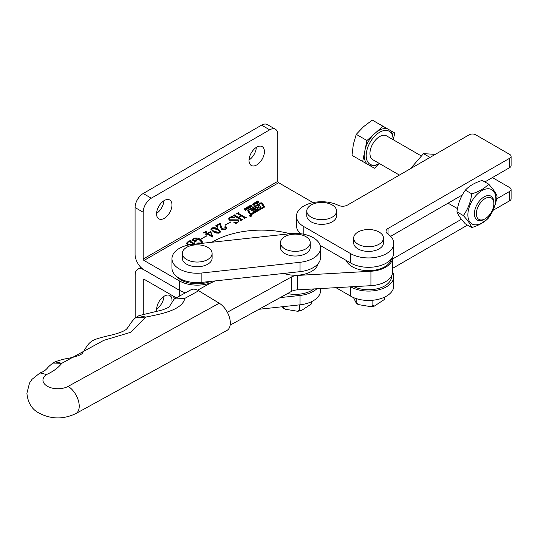 <?xml version="1.0" encoding="UTF-8"?>
<svg xmlns="http://www.w3.org/2000/svg" width="538" height="538" viewBox="0 0 538 538"><rect width="100%" height="100%" fill="white"/><g stroke="black" fill="none" stroke-linecap="round" stroke-linejoin="round"><path stroke-width="0.81" d="M171.965 299.229A10.894 6.288 120 0 0 169.8 295.55A10.894 6.288 120 0 0 164.352 296.095A10.894 6.288 120 0 0 156.861 311.381M156.659 308.946A10.894 6.288 120 0 0 163.935 296.344M144.076 279.235A1.15 0.659 -120 0 0 143.505 279.182A1.15 0.659 -120 0 0 143.269 279.706L144.076 279.235L176.309 297.844M135.159 318.106L135.159 275.019A12.616 7.283 -120 0 1 137.768 269.249A12.616 7.283 -120 0 1 144.076 269.874L179.356 290.238A25.232 14.566 0 0 0 185.435 292.827A25.232 14.566 0 0 1 179.356 290.238L179.356 280.876A25.232 14.566 0 0 0 214.931 280.937M143.269 279.706L143.269 314.145M251.502 215.126A1.197 0.693 0 0 0 250.19 214.978A1.197 0.693 0 0 0 249.45 215.617A1.197 0.693 0 0 0 249.8 216.108A1.197 0.693 0 0 0 251.111 216.256A1.197 0.693 0 0 0 251.851 215.617A1.197 0.693 0 0 0 251.502 215.126M251.676 215.617A1.029 0.592 0 0 0 251.381 215.193A1.029 0.592 0 0 0 250.257 215.066A1.029 0.592 0 0 0 249.625 215.617A1.029 0.592 0 0 0 249.921 216.034A1.029 0.592 0 0 0 251.044 216.162A1.029 0.592 0 0 0 251.676 215.617L251.676 215.973A1.029 0.592 0 0 0 251.629 215.805M251.461 210.607A0.686 0.397 0 0 0 251.979 210.721L254.185 210.768L252.672 212.053L255.173 210.614A2.401 1.385 0 0 0 255.859 209.813A0.686 0.397 0 0 0 255.146 209.363L253.042 209.316L255.355 207.944L256.801 209.692L258.179 208.892L257.695 208.018L258.818 207.372L259.565 208.098L260.943 207.298L259.531 205.213L258.153 206.014L258.738 207.036L257.372 207.681L256.767 206.814L251.898 209.625A2.401 1.385 0 0 0 251.286 210.217A0.686 0.397 0 0 0 251.461 210.607M255.51 207.917L256.767 207.184L257.372 208.058L257.615 207.681M253.095 209.383L253.095 209.759L253.223 209.416M248.731 210.809A1.029 0.592 0 0 0 248.677 210.997A1.029 0.592 0 0 0 248.751 211.219L250.849 214.225L251.407 214.285L263.371 207.386A0.686 0.397 0 0 0 263.519 206.955M250.849 213.848L263.371 207.009A0.686 0.397 0 0 0 263.519 206.579L261.34 203.458L260.782 203.391L248.98 210.203A1.029 0.592 0 0 0 248.677 210.627A1.029 0.592 0 0 0 248.751 210.849L250.849 214.225M250.291 214.474A1.029 0.592 0 0 0 251.75 214.474L264.145 207.318A1.372 0.794 0 0 0 264.548 206.753A1.372 0.794 0 0 0 264.447 206.457L262.174 203.196A1.029 0.592 0 0 0 260.493 203.001L248.253 210.062A1.715 0.989 0 0 0 247.749 210.761A1.715 0.989 0 0 0 247.877 211.131L250.069 214.279A1.029 0.592 0 0 0 250.291 214.474M164.272 200.526A10.894 6.288 -60 0 1 169.719 199.988A10.894 6.288 -60 0 1 171.387 208.717A10.894 6.288 -60 0 1 164.272 218.32A10.894 6.288 -60 0 1 158.824 218.858A10.894 6.288 -60 0 1 157.157 210.129A10.894 6.288 -60 0 1 164.272 200.526M163.855 200.782A10.894 6.288 -60 0 1 156.578 213.384M256.727 147.15A10.894 6.288 -60 0 1 262.174 146.612A10.894 6.288 -60 0 1 263.842 155.341A10.894 6.288 -60 0 1 256.727 164.944A10.894 6.288 -60 0 1 251.28 165.482A10.894 6.288 -60 0 1 249.605 156.753A10.894 6.288 -60 0 1 256.727 147.15M256.31 147.405A10.894 6.288 -60 0 1 249.033 160.008M247.467 207.17L248.213 207.587L248.011 208.831L246.498 208.583L246.296 207.843L246.734 207.318L247.467 207.48M247.467 207.547L248.213 207.964L248.213 207.587L248.428 208.32M246.498 208.583L246.296 207.843L246.296 208.206L246.734 207.695M251.75 205.731L252.12 206.276L251.071 206.854L250.641 206.639L251.73 206.101L250.056 206.041L250.426 205.173L251.132 205.005L251.582 205.274L250.352 205.812L251.75 205.731L252.12 206.276M251.542 206.854L251.73 206.101M250.331 205.644L250.506 206.269M255.705 202.154L256.034 201.965L256.27 204.063L254.252 202.987L255.846 202.725L255.705 202.154M188.145 245.079L186.262 243.539L187.48 242.073L190.405 240.385L190.734 240.58L190.331 241.246L195.227 244.07M190.371 240.789L190.331 241.616L194.682 244.131M201.084 238.845L206.646 236.021L201.084 238.845M213.344 231.791L210.856 229.074L211.575 228.031C214.03 227.366 216.215 227.702 218.132 229.033L220.56 231.717L219.807 232.786C217.392 233.438 215.234 233.109 213.344 231.791M225.119 224.971L230.681 222.147L225.119 224.971M240.876 219.679L234.279 215.873L232.907 215.846L235.019 214.628L235.045 215.415L238.354 217.325L241.024 215.785L237.715 213.875L236.357 213.855L238.469 212.638L238.502 213.431L245.106 217.238L246.142 217.07L246.478 217.265L244.366 218.482L244.326 217.688L241.36 215.98L238.69 217.52L241.656 219.235L243.028 219.255L240.916 220.472L240.876 219.679L240.789 220.398M235.113 214.958L235.045 215.792L238.354 217.702L238.354 217.325M238.563 212.967L238.502 213.801L245.106 217.238M244.239 218.408L244.326 217.688M313.055 202.618L278.623 182.732A1.15 0.659 60 0 1 277.81 181.333L143.189 259.054A1.15 0.659 -120 0 0 143.996 260.459L179.356 280.876M211.858 242.255L212.712 241.764A68.817 39.731 180 0 1 290.016 233.734M230.177 219.8L238.273 219.847L239.02 221.017L237.964 222.308L235.967 223.458L233.889 222.456L237.702 222.073L238.455 221.232L237.695 220.284L229.504 220.183L228.583 218.885L229.632 217.608L231.737 216.397L234.481 217.527L229.934 217.823L229.208 218.704L230.177 220.17L238.273 220.224L238.273 219.847M236.108 222.994L235.967 223.458M220.567 227.709L220.224 223.942L217.46 225.536L217.439 227.09L215.718 225.772L220.109 223.236L220.688 223.573L221.138 226.384L222.49 228.852L225.745 228.98L226.061 227.574L224.911 227.292L224.884 226.774L226.142 226.848L226.942 227.877L225.893 229.275L221.696 229.423L220.573 227.413M226.397 228.294L226.061 227.574M224.911 227.292L224.884 226.774L224.884 227.15L226.142 227.218L226.142 226.848M217.46 225.536L217.123 226.249M206.74 233.734L205.186 232.84L203.169 232.974L206.269 231.185L205.94 232.409L207.486 233.304L210.634 231.488L212.887 236.74L212.416 237.016L207.016 233.895L205.751 234.629L206.74 234.057M206.034 231.649L205.94 232.779L207.486 233.674L207.486 233.304M198.939 243.667L197.796 242.927L201.373 243.048L201.811 242.349L199.295 239.74L193.767 238.704L193.472 239.847L195.072 240.768L196.854 240.775L194.406 242.187L194.332 241.246L191.979 239.881L193.478 238.482C195.886 237.648 198.125 237.897 200.19 239.228L202.557 242.033L201.293 243.411M193.209 239.578L193.472 240.224L195.072 241.145L195.072 240.768M194.319 242.134L194.332 241.246M257.722 200.99L258.98 202.476L258.119 202.066L257.319 202.53L257.83 203.135L257.494 203.337L256.236 201.844L257.151 202.322L257.951 201.858L257.379 201.185L257.722 200.99L258.765 202.597M253.963 203.418L254.716 203.835L254.508 205.079L253.001 204.823L252.799 204.09L253.237 203.566L253.963 203.727M253.963 203.794L254.716 204.211L254.716 203.835L254.931 204.568M253.001 204.823L252.799 204.453M249.403 205.792L250.661 207.278L249.807 206.868L249 207.332L249.518 207.937L249.175 208.139L247.924 206.646L248.832 207.123L249.632 206.659L249.067 205.987L249.403 205.792L250.446 207.399M245.913 208.468L246.787 209.511L246.451 209.712L245.341 208.542L244.703 208.905L245.644 210.17L245.301 210.371L244.427 209.322L244.79 208.428L245.476 208.246L246.579 209.632M244.703 208.905L245.436 210.297M143.189 259.054L143.189 212.234A11.466 6.624 -60 0 1 151.292 198.186L269.699 129.826A11.466 6.624 -60 0 1 275.436 129.254L267.325 124.574A11.466 6.624 -60 0 0 261.589 125.139L143.189 193.505A11.466 6.624 -60 0 0 135.078 207.547L135.078 254.373A12.616 7.283 -120 0 0 143.996 269.827L179.356 290.238L179.356 296.169M275.436 129.254A11.466 6.624 -60 0 1 277.81 134.507L277.81 181.333M233.23 216.034L235.019 214.628M235.113 215.334L235.045 215.792L235.113 215.334M238.354 217.702L241.024 215.785M236.68 214.043L238.469 212.638M238.563 213.344L238.502 213.801L238.563 213.344M245.106 217.614L245.94 217.191M245.94 217.56L246.142 217.07M244.239 218.549L244.326 218.065L244.239 218.549M241.656 219.235L238.69 217.52M241.656 219.605L242.49 219.181M242.49 219.551L242.699 219.06M240.789 220.54L240.876 220.055L240.789 220.54M238.273 220.224L239 221.192M234.467 222.732L236.337 222.893M237.702 222.443L237.702 222.073M237.729 222.429L238.415 221.421M228.596 219.08L229.632 217.608M231.394 217.345L231.461 216.942M231.461 217.312L231.737 216.397M231.737 216.767L233.6 217.54M229.235 218.885L230.177 220.17M225.442 225.16L230.345 221.952M216 225.987L220.109 223.613L220.688 223.942L221.138 226.384M221.138 226.754L222.49 228.852M222.49 229.228L225.745 229.349L225.745 228.98M225.745 229.349L226.061 227.951M224.911 227.668L224.884 227.15M226.142 227.218L226.915 228.058M217.46 225.913L217.722 227.305M220.109 223.613L220.109 223.236M220.688 223.942L220.688 223.573M210.876 229.269L211.575 228.031M212.745 228.031L218.132 229.403L218.132 229.033M218.132 229.403L220.54 231.898M211.569 228.966L211.911 228.226C211.521 229.417 212.295 230.432 214.238 231.279L219.477 232.598L219.786 232.248M211.911 228.603C211.521 229.787 212.295 230.809 214.238 231.656L218.374 233.196M219.558 232.914L219.813 232.443M214.238 231.656L214.238 231.279M219.477 232.954L219.477 232.598C219.86 231.414 219.114 230.392 217.244 229.544L211.911 228.226M204.238 232.732L205.724 231.878M206.034 232.019L205.94 232.779L206.034 232.019M210.506 231.932L210.634 231.488M210.869 231.992L212.766 236.814M207.769 233.465L212.039 236.249L210.493 231.891L207.769 233.465L212.039 235.873M211.992 236.276L211.992 235.9M201.407 239.033L206.316 235.826M198.63 243.546L199.107 243.647M201.373 243.384L201.373 243.048M201.501 243.337L201.79 242.524M193.169 239.76L193.472 240.224M195.072 241.145L196.222 241.125L196.222 240.748M196.222 241.125L196.525 240.58M194.319 242.228L194.332 241.616L194.319 242.228M191.979 240.257L192.396 239.746M192.396 240.123L192.631 239.45M192.631 239.827L193.478 238.482M194.635 238.408L200.19 239.598L200.19 239.228M200.19 239.598L202.544 242.214M186.282 243.727L187.48 242.073M187.48 242.45L190.405 240.385M190.371 241.165L190.331 241.616L190.371 241.165M192.362 244.38L192.96 243.66L189.544 241.69L188.764 241.717L187.197 243.129L188.112 244.205L189.706 244.77M187.224 243.31L188.858 244.931M191.905 244.434L192.96 243.66M191.474 244.494L191.905 244.272M188.112 244.575L188.112 244.205M193.915 244.212L193.297 243.855L192.389 244.38M257.621 203.256L257.319 202.53M256.451 202.1L256.579 201.649M256.579 202.019L257.151 202.322M255.785 202.483L256.034 201.965M256.034 202.335L256.465 203.949M254.588 203.169L254.588 202.799M255.442 203.263L256.142 203.66L255.927 202.981L255.442 203.62M256.142 203.996L256.142 203.66M254.716 204.211L254.931 204.938M252.799 204.467L253.237 203.942M253.237 203.915L253.237 203.566M254.339 205.254L254.373 204.03L253.405 203.767L253.344 205.005L253.156 204.467L253.889 205.334M254.568 204.938L254.373 204.406L254.568 204.938M253.889 205.247L254.568 204.568L254.373 204.03M253.156 204.09L253.889 204.958M252.033 206.262L252.12 206.646M250.95 206.834L250.97 206.451M249.968 206.014L250.426 205.55M251.132 205.341L251.132 205.005M251.132 205.375L251.582 205.65M249.302 208.065L249 207.332M248.132 206.901L248.26 206.451M248.26 206.827L248.832 207.123M248.213 207.964L248.428 208.69M246.734 207.675L246.734 207.318M247.836 209.006L247.877 207.789L246.902 207.52L246.841 208.757L246.653 208.219L247.386 209.087M248.072 208.69L247.877 208.159L248.072 208.69M247.386 209L248.072 208.32L247.877 207.789M246.653 207.843L247.386 208.717M244.326 209.282L244.79 208.805M244.79 208.764L244.79 208.428M245.476 208.589L245.476 208.246M245.476 208.623L245.913 208.845M264.508 206.942A1.372 0.794 0 0 0 264.447 206.834L262.174 203.572A1.029 0.592 0 0 0 260.493 203.371L248.253 210.439A1.715 0.989 0 0 0 247.783 210.95M253.042 209.336L251.898 209.995A2.401 1.385 0 0 0 251.34 210.506M255.806 209.975A0.686 0.397 0 0 0 255.146 209.739L253.223 209.786M257.998 209L257.662 208.125M260.762 207.406L259.531 205.59L258.334 206.283M257.615 208.058L258.771 207.002M259.531 205.59L259.531 205.213M256.767 207.184L256.767 206.814M249.672 215.805A1.029 0.592 0 0 0 249.625 215.973L249.625 215.617M251.078 215.879L250.231 215.341L251.078 215.879M250.661 215.671L250.009 215.469M250.574 215.906L250.002 215.55M251.091 215.913L250.574 215.684L251.091 215.913M318.133 263.613A22.939 13.242 180 0 1 286.593 274.259A22.939 13.242 180 0 1 283.721 273.439M320.594 247.978L320.594 257.339A25.232 14.566 180 0 1 300.043 271.656L201.878 282.363A25.232 14.566 180 0 1 171.965 268.045L171.965 258.677A25.232 14.566 180 0 1 192.517 244.366L290.675 233.66A25.232 14.566 180 0 1 320.157 245.274A25.232 14.566 180 0 1 320.594 247.978A25.232 14.566 180 0 1 300.043 262.295L201.878 272.995A25.232 14.566 180 0 1 171.965 258.677M68.151 386.371A16.059 9.045 -118.8 0 1 79.234 406.19A16.059 9.045 -118.8 0 1 75.898 413.547C63.363 419.573 50.982 419.364 38.756 412.922C31.769 409.196 27.821 402.639 26.9 393.251L29.529 383.016L32.045 379.297L40.047 372.921L46.55 374.535A14.909 8.608 0 0 0 47.075 386.082A14.909 8.608 0 0 0 68.151 386.371L219.248 303.217L198.67 290.755L184.81 298.388C182.389 309.949 161.797 313.936 145.717 317.09L130.593 332.336L103.686 340.379L61.836 363.278C58.319 367.763 53.228 371.516 46.55 374.535M169.342 306.673L174.124 299.047L190.929 289.8A16.059 9.045 61.2 0 1 198.67 290.755M219.248 303.217A16.059 9.045 61.2 0 1 230.325 323.042A16.059 9.045 61.2 0 1 226.989 330.399L75.898 413.547M52.838 363.083L61.836 363.278L54.977 361.866C60.404 359.956 64.984 358.752 68.723 358.247C79.685 355.968 81.736 353.93 82.233 353.486L85.118 349.007C87.405 345.073 89.658 342.484 91.87 341.233C93.229 339.929 97.876 338.301 105.804 336.371L110.956 335.161C120.425 332.914 124.789 330.567 125.388 329.935C126.08 329.814 127.445 328.234 129.47 325.174C128.952 326.25 131.42 321.22 135.67 317.682L145.717 317.09L139.019 315.611L162.254 310.009C167.473 308.012 169.941 306.794 169.672 306.351M138.986 315.624L135.61 317.723M174.124 299.047L184.81 298.388M392.639 257.09A24.082 13.907 180 0 1 392.646 257.42A24.082 13.907 180 0 1 370.924 271.253L297.433 275.436A10.323 5.958 0 0 0 291.32 277.057L227.339 312.269M392.646 257.42L392.646 271.838A24.082 13.907 180 0 1 370.924 285.678L297.433 289.861A10.323 5.958 0 0 0 291.32 291.475L230.17 325.127M320.399 246.182L321.428 246.128M197.641 290.19L211.407 282.611M311.146 217.15A14.909 8.608 0 0 0 327.393 219.013A14.909 8.608 0 0 0 336.593 211.064A14.909 8.608 0 0 0 332.228 204.978A14.909 8.608 0 0 0 315.981 203.108A14.909 8.608 0 0 0 306.774 211.064A14.909 8.608 0 0 0 311.146 217.15M306.774 211.064L306.774 215.745A14.909 8.608 0 0 0 311.146 221.831A14.909 8.608 0 0 0 327.393 223.7A14.909 8.608 0 0 0 336.593 215.745L336.593 211.064M350.722 286.828L350.722 296.189L335.961 287.669M350.722 296.189A25.232 14.566 0 0 0 378.221 299.343A25.232 14.566 0 0 0 393.796 285.886L393.796 276.519A25.232 14.566 0 0 0 392.639 272.167M350.729 286.828A25.232 14.566 0 0 0 378.221 289.975A25.232 14.566 0 0 0 393.796 276.519M496.594 198.946L509.755 191.353L509.755 200.714L493.016 210.378M467.515 225.099L392.646 268.327M461.443 219.248L392.646 258.96M509.755 200.714A4.586 2.65 0 0 0 511.1 198.845L511.1 189.477A4.586 2.65 0 0 0 509.755 187.607L492.398 177.587M509.755 191.353A4.586 2.65 0 0 0 511.1 189.477M303.842 226.606L350.722 253.674A25.232 14.566 0 0 0 378.221 256.828A25.232 14.566 0 0 0 393.796 243.371A25.232 14.566 0 0 0 387.69 233.869A6.88 3.974 0 0 1 386.028 231.279A6.88 3.974 0 0 1 388.046 228.468L509.755 158.199A4.586 2.65 0 0 0 511.1 156.329A4.586 2.65 0 0 0 509.755 154.453L475.693 134.789A4.586 2.65 180 0 0 469.203 134.789L347.494 205.059A6.88 3.974 180 0 1 338.14 205.26A25.232 14.566 0 0 0 311.159 203.068A25.232 14.566 0 0 0 296.451 216.303A25.232 14.566 0 0 0 303.842 226.606L303.842 234.259M296.451 216.303L296.451 225.671A25.232 14.566 0 0 0 300.675 233.734M350.722 253.674L350.722 263.035L320.197 245.415M350.722 263.035A25.232 14.566 0 0 0 378.221 266.196A25.232 14.566 0 0 0 393.796 252.732L393.796 243.371M509.755 158.199L509.755 167.567L484.859 181.938M462.337 194.944L390.649 236.33M509.755 167.567A4.586 2.65 0 0 0 511.1 165.691L511.1 156.329M320.594 288.543L320.594 290.493A25.232 14.566 180 0 1 300.043 304.811L258.96 309.289M316.862 288.751A25.232 14.566 180 0 1 300.043 295.443L280.177 297.608M174.884 298.63A25.232 14.566 180 0 1 172.98 295.927M353.789 286.653A22.939 13.242 0 0 0 378.241 288.529A22.939 13.242 0 0 0 391.503 276.519L391.503 276.075M287.514 293.573A22.939 13.242 0 0 0 313.91 288.919M391.334 259.007A22.939 13.242 180 0 1 359.794 269.652A22.939 13.242 180 0 1 346.23 260.446M358.019 244.212A14.909 8.608 0 0 0 374.266 246.081A14.909 8.608 0 0 0 383.473 238.126A14.909 8.608 0 0 0 379.102 232.039A14.909 8.608 0 0 0 362.854 230.17A14.909 8.608 0 0 0 353.654 238.126A14.909 8.608 0 0 0 358.019 244.212M353.654 238.126L353.654 242.806A14.909 8.608 0 0 0 358.019 248.892A14.909 8.608 0 0 0 374.266 250.762A14.909 8.608 0 0 0 383.473 242.806L383.473 238.126M384.401 299.478L384.623 298.671L384.401 299.478L374.287 306.135L372.868 305.463L370.796 306.667L358.342 304.589L356.802 302.975L356.465 303.519L353.473 297.561M356.802 298.772L356.802 302.975M372.868 300.238L372.868 305.463M384.623 297.117L384.623 298.671M284.817 248.818A14.909 8.608 0 0 0 301.065 250.688A14.909 8.608 0 0 0 310.271 242.732A14.909 8.608 0 0 0 305.9 236.646A14.909 8.608 0 0 0 289.652 234.783A14.909 8.608 0 0 0 280.453 242.732A14.909 8.608 0 0 0 284.817 248.818M280.453 242.732L280.453 247.413A14.909 8.608 0 0 0 284.817 253.506A14.909 8.608 0 0 0 301.065 255.368A14.909 8.608 0 0 0 310.271 247.413L310.271 242.732M311.199 304.084L311.421 303.277L311.199 304.084L301.085 310.742L299.666 310.07L297.595 311.273L285.14 309.195L283.6 307.581L283.264 308.133L282.356 306.734M283.6 306.599L283.6 307.581M299.666 304.851L299.666 310.07M311.421 301.724L311.421 303.277M186.652 259.524A14.909 8.608 0 0 0 202.907 261.387A14.909 8.608 0 0 0 212.106 253.438A14.909 8.608 0 0 0 207.742 247.352A14.909 8.608 0 0 0 191.494 245.483A14.909 8.608 0 0 0 182.288 253.438A14.909 8.608 0 0 0 186.652 259.524M182.288 253.438L182.288 258.119A14.909 8.608 0 0 0 186.652 264.205A14.909 8.608 0 0 0 202.907 266.075A14.909 8.608 0 0 0 212.106 258.119L212.106 253.438M176.767 276.593A22.939 13.242 0 0 0 190.412 283.223A22.939 13.242 0 0 0 210.311 281.441M429.929 157.352L423.507 153.639L435.276 154.379M410.454 168.71L423.507 153.639M474.872 196.847A19.785 11.426 -60 0 1 493.978 191.723A19.785 11.426 -60 0 1 488.86 216.747A19.785 11.426 -60 0 1 469.748 221.871A19.785 11.426 -60 0 1 474.872 196.847M488.639 217.829C493.151 211.602 495.962 204.359 497.065 196.108C495.975 193.115 493.164 189.12 488.639 184.117C484.745 188.347 479.129 191.589 471.779 193.855C470.689 202.066 467.885 209.302 463.352 215.577C467.885 220.573 470.689 224.568 471.779 227.567C479.096 225.314 484.718 222.073 488.639 217.829M471.779 227.567L465.357 223.855C460.844 218.885 458.033 214.884 456.93 211.864C458.02 203.653 460.831 196.417 465.357 190.143C469.25 185.919 474.872 182.678 482.216 180.412L488.639 184.117M456.93 211.864L463.352 215.577M465.357 190.143L471.779 193.855M476.641 210.97A12.387 7.149 120 0 0 485.108 218.784A12.387 7.149 120 0 0 493.575 206.377A12.387 7.149 120 0 0 493.864 203.613A12.387 7.149 120 0 0 486.238 197.991A12.387 7.149 120 0 0 476.641 210.97M485.108 218.784L484.133 219.349A13.766 7.949 -60 0 1 477.253 220.029A13.766 7.949 -60 0 1 474.731 210.661A13.766 7.949 -60 0 1 481.604 198.717A13.766 7.949 -60 0 1 491.019 196.188A13.766 7.949 -60 0 1 493.864 202.49L493.864 203.613M420.958 155.744L386.56 135.885A13.766 7.949 120 0 0 377.145 138.414A13.766 7.949 120 0 0 370.272 150.351A13.766 7.949 120 0 0 372.8 159.719L399.411 175.085M393.345 139.799L394.731 132.973L382.962 126.248L366.936 140.519L362.679 161.501L369.646 165.482A20.451 11.809 -60 0 0 378.705 163.935L379.404 163.532A19.072 11.009 -60 0 1 366.64 151.339A19.072 11.009 -60 0 1 381.281 131.413A19.072 11.009 -60 0 1 393.164 139.692M367.481 164.245A20.451 11.809 -60 0 1 364.414 152.94M366.936 140.519L356.257 134.352L363.466 126.753L372.283 120.088L394.731 132.973M382.962 126.248L372.283 120.088M362.679 161.501L352.007 155.341L353.325 144.379L356.257 134.352M369.646 165.482L374.448 168.226L379.599 163.646M365.201 149.08A20.451 11.809 -60 0 1 373.473 134.695M389.929 130.23A20.451 11.809 -60 0 1 393.164 138.891L393.164 139.698M376.425 132.072A20.451 11.809 -60 0 1 387.764 128.992M257.339 208.024L257.339 207.648M143.996 260.459L278.623 182.732M212.712 242.167L212.712 241.764M135.078 207.547L143.189 212.234M143.189 193.505L151.292 198.186M261.589 125.139L269.699 129.826M233.774 220.156L233.774 219.78M262.174 203.572L262.174 203.196M264.447 206.834L264.447 206.457M248.253 210.439L248.253 210.062M260.493 203.371L260.493 203.001M248.751 211.219L248.751 210.849M251.407 214.285L251.407 213.916M263.371 207.386L263.371 207.009M254.131 211.212L254.131 210.842M255.146 209.739L255.146 209.363M258.738 207.412L258.738 207.036M251.898 209.995L251.898 209.625M300.043 271.656L300.043 262.295M201.878 282.363L201.878 272.995M291.32 277.057L291.32 291.475M297.433 275.436L297.433 289.861M370.924 271.253L370.924 285.678M388.046 228.468L388.046 234.111M300.043 304.811L300.043 295.443M137.768 269.249L140.929 267.426M253.042 209.692L253.042 209.316M234.871 215.213L234.871 215.583M238.321 213.216L238.321 213.593M244.481 217.883L244.481 218.26M241.031 219.881L241.031 220.25M235.9 223.27L235.9 223.647M238.455 221.232L238.455 221.609M229.208 218.704L229.208 219.074M205.63 232.066L205.63 232.443M201.811 242.349L201.811 242.725M194.568 241.535L194.568 241.912M190.143 241.031L190.143 241.407M187.197 243.129L187.197 243.499M253.142 204.191L253.142 204.561M254.582 204.48L254.582 204.85M251.771 206.215L251.771 206.592M250.325 205.718L250.325 206.088M246.639 207.944L246.639 208.314M248.079 208.233L248.079 208.603M244.696 208.959L244.696 209.329M248.677 210.997L248.677 210.627M263.573 207.103L263.573 206.726M254.185 211.145L254.185 210.768M257.648 208.462L257.648 208.092M258.785 207.338L258.785 206.969M250.607 216.135L250.607 215.765M40.047 372.921C42.462 372.121 44.358 371.059 45.737 369.734C48.205 367.629 46.719 367.992 52.899 363.049L54.977 361.866M171.965 300.661L171.965 295.335M370.796 306.667L374.287 306.135M358.342 304.589L356.465 303.519M297.595 311.273L301.085 310.742M285.14 309.195L283.264 308.133M457.482 208.609L448.067 203.176"/></g></svg>
